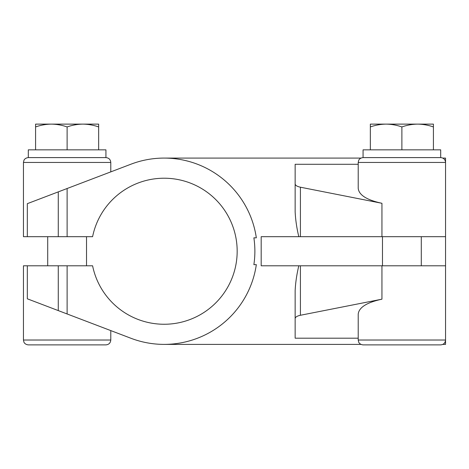 <?xml version="1.0" encoding="UTF-8"?>
<svg xmlns="http://www.w3.org/2000/svg" width="469" height="469" viewBox="0 0 469 469"><rect width="100%" height="100%" fill="white"/><g stroke="black" fill="none" stroke-linecap="round" stroke-linejoin="round"><path stroke-width="0.7" d="M110.784 330.592L110.784 340.025L23.45 340.025L23.45 265.794L27.325 265.794L27.325 298.806L130.992 338.29A93.155 93.155 0 0 0 256.332 264.651L253.881 264.651C255.206 255.734 255.206 246.794 253.881 237.83L256.332 237.83A93.155 93.155 0 0 0 130.992 164.185L27.325 203.669L27.325 236.681L58.273 236.681L58.273 191.885M67.114 149.84L67.114 126.941C61.967 125.135 56.714 124.197 51.35 124.121C45.974 124.197 40.715 125.135 35.58 126.941L35.58 149.84M421.291 265.794L421.291 236.681M370.346 124.121L370.346 126.941C375.481 125.135 380.74 124.197 386.116 124.121L370.346 124.121M433.42 124.121L433.42 126.941C428.273 125.135 423.015 124.197 417.65 124.121C412.274 124.197 407.022 125.135 401.886 126.941C396.739 125.135 391.48 124.197 386.116 124.121L433.42 124.121M433.42 149.84L433.42 126.941M401.886 149.84L401.886 126.941M370.346 149.84L370.346 126.941M28.304 149.84L105.93 149.84L105.93 157.602L28.304 157.602L28.304 149.84M67.114 126.941C72.249 125.135 77.508 124.197 82.884 124.121L98.654 124.121L98.654 126.941C93.501 125.135 88.248 124.197 82.884 124.121L35.58 124.121L35.58 126.941M98.654 149.84L98.654 126.941M164.15 344.393L360.954 344.393M442.812 344.393L445.55 344.393L445.55 340.025C445.263 342.974 443.645 344.592 440.696 344.879L363.07 344.879C359.582 344.527 358.644 342.13 358.715 342.159L358.216 340.025L445.55 340.025L445.55 236.681L261.186 236.681L261.186 265.794L445.55 265.794M358.216 338.19L295.148 338.19L295.148 290.616C295.534 282.602 296.754 274.324 298.806 265.794M298.806 236.681C296.76 228.174 295.54 219.897 295.148 211.859L295.148 164.285L358.216 164.285M445.55 236.681L445.55 162.45L358.216 162.45L358.715 160.316C358.644 160.351 359.582 157.947 363.07 157.602L440.696 157.602C443.645 157.889 445.263 159.507 445.55 162.45L445.55 158.088L442.812 158.088M295.148 318.586C295.3 317.103 297.053 316 300.418 315.268L381.942 299.181L381.942 265.794M58.273 310.595L58.273 265.794L92.598 265.794A73.017 73.017 0 0 0 204.806 311.891A73.017 73.017 0 0 0 204.806 190.584A73.017 73.017 0 0 0 92.598 236.681L58.273 236.681M105.93 157.602C108.878 157.889 110.496 159.507 110.784 162.45L23.45 162.45L23.942 160.316C23.843 160.38 24.869 157.906 28.304 157.602M110.784 340.025C110.496 342.974 108.878 344.592 105.93 344.879L28.304 344.879C24.693 344.475 23.866 342.071 23.913 342.089L23.45 340.025M58.273 265.794L27.325 265.794M27.325 236.681L23.45 236.681L23.45 162.45M86.525 265.794L86.525 236.681M363.07 157.602L363.07 149.84L440.696 149.84L440.696 157.602M381.942 236.681L381.942 203.294C366.811 200.011 358.902 195.034 358.216 188.362L358.216 162.45M381.942 203.294L300.418 187.207C297.053 186.474 295.3 185.372 295.148 183.889M358.216 340.025L358.216 314.113C358.902 307.441 366.811 302.464 381.942 299.181M300.418 315.268L300.418 265.794M67.114 265.794L67.114 313.96M67.114 188.515L67.114 236.681M300.418 236.681L300.418 187.207M382.475 265.794L382.475 236.681M164.15 158.088L360.954 158.088M47.709 265.794L47.709 236.681M110.784 162.45L110.784 171.883"/></g></svg>
